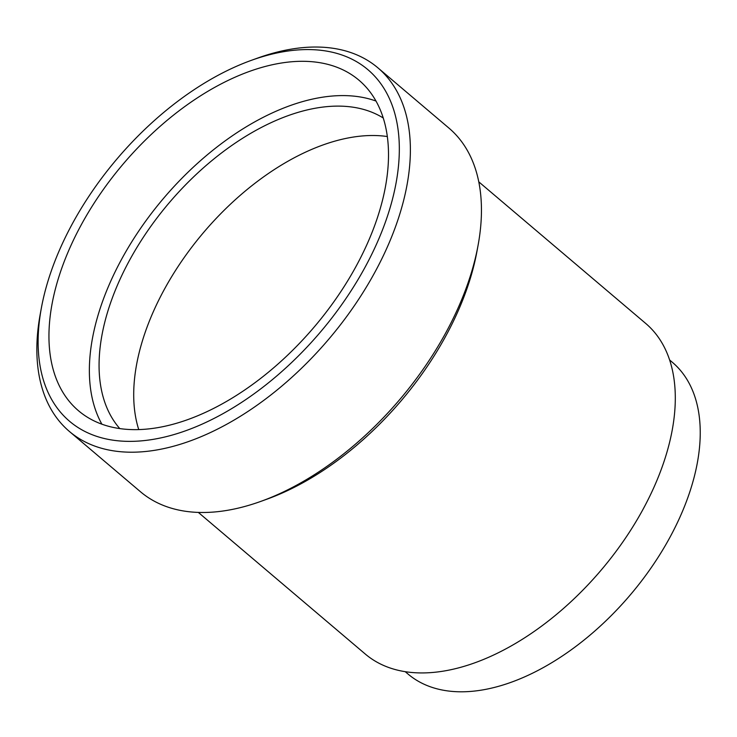 <?xml version="1.0" encoding="UTF-8"?>
<svg xmlns="http://www.w3.org/2000/svg" width="737" height="737" viewBox="0 0 737 737"><rect width="100%" height="100%" fill="white"/><g stroke="black" fill="none" stroke-linecap="round" stroke-linejoin="round"><path stroke-width="1.11" d="M405.212 671.674L407.957 673.996A204.37 118.39 -49.7 0 0 482.339 689.97A204.37 118.39 -49.7 0 0 665.585 545.076A204.37 118.39 -49.7 0 0 672.365 362.309L669.629 359.978M198.336 512.418L365.294 654.051A216.752 125.557 -49.7 0 0 444.19 670.992A216.752 125.557 -49.7 0 0 638.537 517.319A216.752 125.557 -49.7 0 0 645.741 323.469L478.774 181.836M69.379 431.44L140.435 491.717A238.429 138.114 -49.7 0 0 227.217 510.354A238.429 138.114 -49.7 0 0 261.018 501.317L267.015 499.152A230.561 133.563 -49.7 0 0 476.885 251.759L478.046 245.485A238.429 138.114 -49.7 0 0 448.925 128.081L377.86 67.804A238.429 138.114 130.3 0 1 369.946 281.037A238.429 138.114 130.3 0 1 156.161 450.067A238.429 138.114 130.3 0 1 69.379 431.44A238.429 138.114 130.3 0 1 40.259 314.036L41.41 307.762A230.561 133.563 130.3 0 1 251.28 60.37A230.561 133.563 130.3 0 1 283.966 51.636A230.561 133.563 130.3 0 1 387.146 217.093A230.561 133.563 130.3 0 1 153.499 439.307A230.561 133.563 130.3 0 1 41.41 307.762M261.018 501.317A238.429 138.114 -49.7 0 0 478.046 245.485M251.28 60.37L257.287 58.205A238.429 138.114 130.3 0 1 291.078 49.167A238.429 138.114 130.3 0 1 377.86 67.804M280.06 63.244A216.752 125.557 130.3 0 1 358.947 80.186A216.752 125.557 130.3 0 1 351.752 274.026A216.752 125.557 130.3 0 1 157.405 427.7A216.752 125.557 130.3 0 1 78.509 410.758A216.752 125.557 130.3 0 1 85.704 216.918A216.752 125.557 130.3 0 1 280.06 63.244M375.999 101.052A216.752 125.557 -49.7 0 0 320.475 97.533A216.752 125.557 -49.7 0 0 138.077 232.054A216.752 125.557 -49.7 0 0 101.881 424.18M387.34 136.538A204.37 118.39 -49.7 0 0 351.613 137.34A204.37 118.39 -49.7 0 0 187.465 252.966A204.37 118.39 -49.7 0 0 138.74 429.588M383.268 118.012A204.37 118.39 -49.7 0 0 316.974 107.943A204.37 118.39 -49.7 0 0 138.04 245.614A204.37 118.39 -49.7 0 0 119.79 428.584"/></g></svg>

